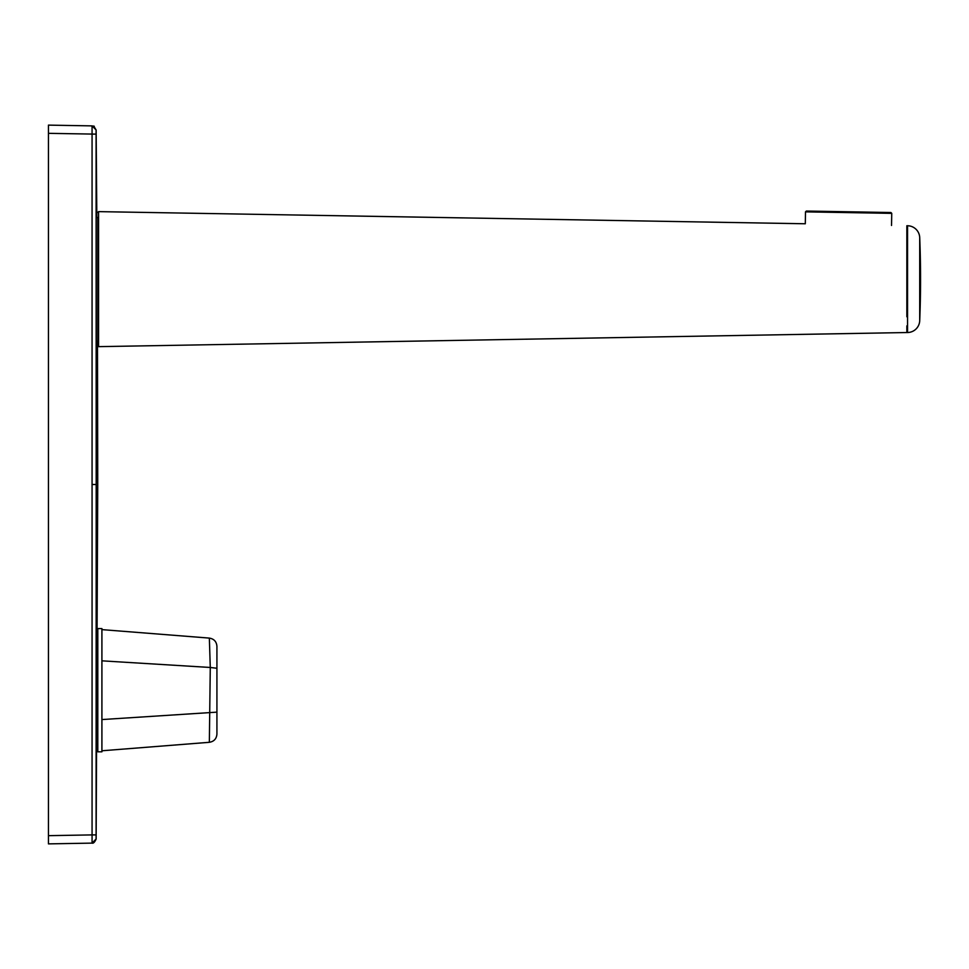 <?xml version="1.0" encoding="UTF-8"?>
<svg xmlns="http://www.w3.org/2000/svg" width="969" height="969" viewBox="0 0 969 969"><rect width="100%" height="100%" fill="white"/><g stroke="black" fill="none" stroke-linecap="round" stroke-linejoin="round"><path stroke-width="1.45" d="M811.186 211.133L890.923 212.526L806.341 211.048L805.505 211.848L805.3 223.766L98.572 211.63L98.572 346.648L98.572 333.554L98.572 346.648L97.736 345.824M97.808 751.811L97.808 628.59L101.915 628.59L101.915 751.811L97.808 751.811M97.736 340.749L97.736 217.528L96.827 217.528L96.137 129.955L92.067 125.885L92.067 134.097L92.067 125.885L48.45 125.122L48.45 843.878L92.067 843.115C93.351 843.587 94.708 842.231 96.137 839.045L96.101 834.903L96.101 839.009L92.067 843.115L92.067 834.903L48.45 835.666M920.55 279.084L920.55 279.084A1026.789 1026.789 0 0 0 919.714 237.575A12.318 12.318 0 0 0 907.553 225.753L906.851 225.753L906.851 316.778M906.851 300.547L906.851 297.64M919.714 237.575L919.714 320.703A12.318 12.318 0 0 1 907.553 332.524L907.553 225.753M97.736 330.09L97.736 217.528M907.553 332.524L906.851 332.537L906.851 325.887M96.101 129.991L96.101 134.097L96.101 129.991L93.957 126.37C95.459 125.849 89.305 126.212 92.103 125.885L92.067 125.885M96.101 835.266L96.101 831.729M101.915 750.781L209.352 742.302C213.992 741.527 216.511 738.802 216.923 734.114C216.511 738.802 213.992 741.527 209.352 742.302L210.273 667.471L216.923 668.259L216.923 734.114L216.923 646.287C216.511 641.599 213.992 638.874 209.352 638.099L101.915 629.62M101.915 660.834L210.273 667.471L209.352 638.099C213.992 638.874 216.511 641.599 216.923 646.287M890.935 212.526L891.746 213.362L805.505 211.86M96.197 484.5L96.101 134.097L92.067 134.097L92.067 834.903L96.101 834.903L96.197 484.5L92.164 484.5M93.605 134.097L48.45 133.334M101.915 719.567L216.923 712.142M891.746 213.362L891.528 225.45M98.572 211.63L97.736 212.453M919.714 320.703A1026.789 1026.789 0 0 0 920.55 279.193M98.572 346.648L906.851 332.537M96.137 839.045L97.736 484.5L97.469 340.749"/></g></svg>
